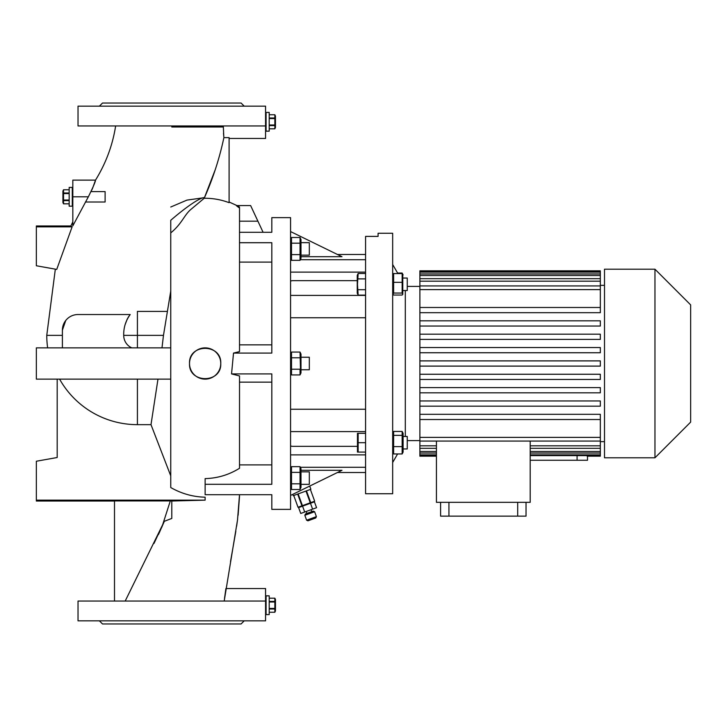 <?xml version="1.0" encoding="UTF-8"?>
<svg xmlns="http://www.w3.org/2000/svg" width="727" height="727" viewBox="0 0 727 727"><rect width="100%" height="100%" fill="white"/><g stroke="black" fill="none" stroke-linecap="round" stroke-linejoin="round"><path stroke-width="1.09" d="M72.818 187.421L69.165 187.421L69.165 206.177L72.291 206.177L72.291 187.421L72.291 206.177L72.818 206.177M69.165 193L63.522 193L63.522 189.765L62.922 191.065L62.922 202.533L63.522 203.833L63.522 200.607L69.165 200.607M69.165 200.025L63.522 200.025L63.522 200.607M63.522 200.025L63.522 193.582L69.165 193.582M63.522 193L63.522 193.582M63.522 189.765L69.165 189.765M63.522 189.774L69.165 189.774M69.165 203.824L63.522 203.824L69.165 203.833M63.158 196.844L63.222 198.044M265.564 112.403L266.082 112.403L266.082 131.16L266.082 112.403L269.208 112.403L269.208 131.16L265.564 131.16M269.208 125.589L274.851 125.589L274.851 128.806L275.46 127.516L275.46 116.056L274.851 114.748L269.208 114.748M269.208 114.757L274.851 114.748M274.851 114.757L274.851 117.983L269.208 117.983M269.208 118.565L274.851 118.565L274.851 117.983M274.851 118.565L274.851 125.008L269.208 125.008M274.851 125.589L274.851 125.008M274.851 128.815L269.208 128.815L274.851 128.806M275.215 121.736L275.16 120.546M265.564 595.84L266.082 595.84L266.082 614.597L266.082 595.84L269.208 595.84L269.208 614.597L265.564 614.597M269.208 609.017L274.851 609.017L274.851 612.252L275.46 610.944L275.46 599.484L274.851 598.185L274.851 601.411L269.208 601.411M269.208 601.992L274.851 601.992L274.851 601.411M274.851 601.992L274.851 608.435L269.208 608.435M274.851 609.017L274.851 608.435M274.851 612.252L269.208 612.252M275.215 610.607L274.851 612.243L269.208 612.243M269.208 598.194L274.851 598.194L269.208 598.185M275.215 605.173L275.16 603.973M300.987 484.346L309.32 484.346L309.32 471.841L300.987 471.841M166.91 311.41L137.412 311.41L137.412 335.365L163.475 335.365L170.754 291.036M290.973 238.974L291.509 243.191L291.509 237.484L300.042 237.484L300.042 260.339L300.569 258.921M290.991 246.035L290.8 248.907M290.973 251.615L291.509 254.623L291.509 243.191L300.042 243.191M300.042 237.484L300.987 239.51L300.987 258.312L300.042 260.339L291.509 260.339L291.509 254.623L300.042 254.623M300.569 251.787L300.76 248.907M300.569 241.764L300.76 240.328M290.973 366.208L291.509 369.216L291.509 352.068L290.991 353.495M290.936 353.713L290.8 354.912M300.587 373.442L300.042 352.068L300.987 354.094L300.987 372.906L300.042 374.932L291.509 374.932L291.509 369.216L300.042 369.216L300.042 374.932M300.424 356.857L300.56 356.375M300.596 356.239L300.76 354.93M403.094 448.95L407.256 448.95L407.256 436.445L403.094 436.445M402.785 294.353L402.785 274.252L402.149 273.561L402.149 293.054L402.785 294.353L402.149 295.044L393.616 295.044L392.971 294.353L393.616 293.054L393.616 273.561L392.671 274.897M407.256 278.05L403.094 278.05L407.256 278.05L407.256 290.555L403.094 290.555M392.671 493.733L392.671 233.267L378.085 233.267L378.085 236.393L365.581 236.393L365.581 493.733L392.671 493.733M290.573 487.49L291.509 489.516L291.509 466.661L290.573 468.688M300.042 489.516L300.042 466.661L300.987 468.688L300.987 487.49L300.042 489.516L291.509 489.516M587.507 456.192L587.507 460.264L530.201 460.264M654.963 457.792L690.65 422.105L690.65 304.895L654.963 269.208L604.5 269.208L604.5 457.792L654.963 457.792L654.963 269.208M419.888 286.402L407.256 286.402M405.302 436.445L405.302 290.555M419.888 440.598L407.256 440.598M397.896 273.561L392.671 264.519M397.596 453.957L392.671 462.481M604.5 285.357L600.329 285.357M600.329 312.692L419.888 312.692L419.888 307.485L600.329 307.485L600.329 312.692L419.888 312.692L419.888 326.041L600.329 326.041L419.888 326.041L419.888 339.4L600.329 339.4L419.888 339.4L419.888 352.749L600.329 352.749L419.888 352.749L419.888 379.458L600.329 379.458L600.329 374.251L419.888 374.251M419.888 414.308L419.888 419.515L600.329 419.515L600.329 414.308L419.888 414.308L419.888 406.166L600.329 406.166L600.329 400.959L419.888 400.959L419.888 392.807L600.329 392.807L600.329 387.6L419.888 387.6L419.888 379.458M604.5 441.643L600.329 441.643M358.147 273.479L357.248 275.397L357.248 293.208L358.147 295.126L357.466 284.302L358.147 273.479L365.581 273.479M357.648 274.824L357.466 276.178M402.149 453.957L402.149 431.438L403.094 433.292L403.094 452.103L402.149 453.957L393.616 453.957L393.616 431.438L392.671 433.292M357.466 433.319L357.466 452.076L358.147 452.076L358.147 433.319L357.466 433.319L365.581 433.319M292.772 494.351L293.254 495.678L310.874 489.262L309.711 486.072M298.015 507.246L293.744 495.496L298.025 507.246L302.423 505.647L298.152 493.897M300.987 369.752L309.32 369.752L309.32 357.248L300.987 357.248M300.987 255.159L309.32 255.159L309.32 242.654L300.987 242.654M189.511 363.5C188.538 383.656 221.726 383.665 220.763 363.5C221.753 343.371 188.547 343.308 189.511 363.5A15.63 15.63 0 0 0 205.132 379.13A15.63 15.63 0 0 0 220.763 363.5A15.63 15.63 0 0 0 205.132 347.87A15.63 15.63 0 0 0 189.511 363.5M85.422 202.006L105.115 202.006L105.115 191.592L91.057 191.592L91.484 190.701M265.564 111.367L265.564 125.953L78.025 125.953L78.025 106.16L265.564 106.16L265.564 138.457L229.096 138.457M224.516 598.457L225.906 588.543L265.564 588.543L265.564 601.047L78.025 601.047L78.025 620.84L265.564 620.84L265.564 601.047L265.564 615.633M244.208 106.16L241.082 103.034L102.507 103.034L99.381 106.16M244.208 620.84L241.082 623.966L102.507 623.966L99.381 620.84M205.132 484.291L205.132 478.611C217.518 478.275 228.978 474.831 239.519 468.27L239.519 375.95L231.549 373.914L271.816 373.914L271.816 484.291L205.132 484.291L205.132 494.705L271.816 494.705L271.816 509.363L290.573 509.363L290.573 217.637L271.816 217.637L271.816 232.295L239.519 232.295L239.519 229.623M231.549 373.914L233.512 353.086L239.519 351.604L239.519 208.022C235.448 205.178 235.448 204.85 239.519 207.031L239.519 207.159M115.638 125.953C112.612 145.255 105.897 163.311 95.51 180.132L92.674 188.029M88.349 196.799C93.12 187.139 95.51 181.586 95.51 180.132L72.818 180.132L72.818 196.799L88.349 196.799L72.818 225.843L72.818 196.799M72.818 221.88L70.873 225.97L72.109 226.86L56.733 269.408L72.109 226.86L36.35 226.86L36.35 265.764L56.733 269.408M55.334 269.154L46.764 335.365L62.395 335.365L62.395 330.158L65.748 320.489M131.805 347.87A13.704 13.704 0 0 1 123.708 335.365C123.526 327.668 125.698 320.716 130.215 314.527L78.025 314.527A15.63 15.63 0 0 0 62.395 330.158L62.395 347.87M214.947 170.454L204.432 197.689C201.87 196.999 190.092 203.605 170.754 220.272L170.754 232.894C182.395 223.325 184.185 214.692 191.528 208.885L204.214 198.271C212.738 198.171 221.026 199.634 229.096 202.679L229.096 137.621L223.889 137.621C219.472 158.495 212.911 178.706 204.214 198.271M223.298 125.953L223.807 136.849M304.831 515.298L305.449 513.962L313.282 511.117L314.618 511.735L304.831 515.298L306.612 520.196L311.51 518.415L316.399 516.633L314.618 511.735M316.399 516.633L315.782 517.969L307.948 520.823L306.612 520.196M310.474 503.266L314.428 501.83L316.572 507.7L312.61 509.145L310.474 503.266L298.606 507.591L300.742 513.462L304.704 512.026L302.559 506.146M304.704 512.026L312.61 509.145M223.716 135.831L223.507 133.186M125.217 324.387L127.17 319.235M127.189 319.198L128.443 316.945M128.552 316.763L130.215 314.527M62.395 335.365L62.395 330.158M92.647 188.093L91.866 189.865M170.754 347.87L36.35 347.87L36.35 379.13L170.754 379.13M114.493 501.03L36.35 501.03L36.35 500.14L205.132 500.14L171.79 501.021M159.086 533.182L164.357 521.286L171.79 518.442L171.79 500.93L114.493 500.93L114.493 601.047M154.015 543.405L164.347 521.286L125.189 601.047M224.198 601.047L237.511 519.987L239.519 494.705M239.51 496.296L238.111 515.243M237.611 519.26L236.62 526.23M235.83 531.31L230.504 561.644M170.754 311.41L170.754 220.272M170.754 232.894L170.754 487.544C181.505 493.669 192.964 496.886 205.132 497.195L205.132 500.14M170.309 500.93L161.921 527.039M159.804 531.673L158.422 534.572M263.092 232.295L250.624 205.559L257.912 221.181L250.624 205.559L257.912 221.181L239.519 221.181L239.519 208.022M239.519 222.58L239.519 221.181M239.519 351.604L239.519 344.852L271.816 344.852M239.519 290.627L239.519 344.852M239.519 246.589L239.519 242.709L271.816 242.709L271.816 353.086L233.512 353.086M59.587 379.13A89.285 89.285 0 0 0 137.412 424.659L150.998 424.659L170.754 475.867L170.754 487.544M150.998 424.659L157.977 379.13M225.906 588.543L224.534 598.321M271.816 382.148L239.519 382.148L239.519 402.504M239.519 445.342L239.519 464.889L271.816 464.889M239.519 382.148L239.519 375.95M239.519 468.27L239.519 464.889M271.816 262.111L239.519 262.111M161.985 347.87L163.475 335.365M70.873 225.97L36.35 225.97L36.35 226.86M36.35 500.14L36.35 461.236L57.188 457.51L57.188 379.13M223.289 126.998L171.79 126.998L171.79 125.953M297.661 494.069L301.941 505.819M305.976 491.043L310.256 502.793L310.738 502.621L306.467 490.87M314.664 501.194L310.384 489.444L314.664 501.194L310.738 502.621M310.256 502.793L302.423 505.647M365.581 442.698L358.147 442.698M365.581 452.076L358.147 452.076M402.149 435.355L393.616 435.355M402.149 446.605L393.616 446.605M392.671 452.103L393.616 453.957M402.149 431.438L393.616 431.438M403.094 274.897L402.149 273.043L397.596 273.043M357.648 291.064L357.466 292.427M365.581 295.126L358.147 295.126M365.581 289.719L358.147 289.719M365.581 278.886L358.147 278.886M436.427 441.071L436.427 502.33L530.201 502.33L530.201 441.071M526.03 502.33L526.03 516.134L440.598 516.134L440.598 502.33M587.171 455.602L587.171 456.192L600.329 456.192L600.329 455.602L530.201 455.602M530.201 454.848L600.329 454.848L600.329 455.602M530.201 451.476L600.329 451.476L600.329 454.848M530.201 445.833L600.329 445.833L600.329 451.476M600.329 453.039L530.201 453.039M419.888 419.515L419.888 437.39L600.329 437.39L600.329 445.833M600.329 448.323L530.201 448.323M419.888 437.39L419.888 456.192L436.427 456.192M419.888 400.959L419.888 406.166M419.888 387.6L419.888 392.807L600.329 392.807M419.888 307.485L419.888 289.61L600.329 289.61L600.329 281.167L419.888 281.167L419.888 289.61M419.888 278.677L419.888 275.524L600.329 275.524L600.329 278.677L419.888 278.677L419.888 281.167M419.888 273.961L419.888 272.152L600.329 272.152L600.329 273.961L419.888 273.961L419.888 275.524M419.888 271.398L600.329 271.398L600.329 270.808L419.888 270.808L419.888 272.152M419.888 360.892L600.329 360.892L600.329 366.108L419.888 366.108M419.888 454.848L436.427 454.848M436.427 455.602L419.888 455.602M419.888 451.476L436.427 451.476M436.427 453.039L419.888 453.039M419.888 445.833L436.427 445.833M436.427 448.323L419.888 448.323M600.329 419.515L600.329 437.39M600.329 441.071L419.888 441.071M419.888 347.542L600.329 347.542L600.329 352.749M419.888 334.193L600.329 334.193L600.329 339.4M419.888 320.834L600.329 320.834L600.329 326.041M600.329 307.485L600.329 289.61M600.329 271.398L600.329 272.152M600.329 273.961L600.329 275.524M600.329 278.677L600.329 281.167M600.329 285.929L419.888 285.929M517.697 502.33L517.697 516.134M448.932 502.33L448.932 516.134M300.569 488.099L300.76 486.663M300.569 470.951L300.76 469.524M290.991 468.079L290.8 469.524M290.973 470.878L291.509 472.377L300.042 472.377M290.991 485.227L290.8 486.663M300.042 466.661L291.509 466.661M300.042 483.809L291.509 483.809M290.573 231.568L341.981 256.704L300.987 256.704M365.581 272.107L290.573 272.107M337.455 254.486L365.581 254.486M337.455 472.514L365.581 472.514L337.455 472.514M290.573 495.432L341.981 470.296L300.987 470.296M365.581 454.893L290.573 454.893M402.149 293.054L393.616 293.054M402.149 282.321L393.616 282.321M402.149 273.561L393.616 273.561M357.248 280.667L292.654 280.667A5.207 5.207 0 0 0 290.573 281.104M290.573 445.896A5.207 5.207 0 0 0 292.654 446.333L357.248 446.333M290.573 317.744L365.581 317.744M290.573 295.398L365.581 295.398M290.573 409.256L365.581 409.256M290.573 431.602L365.581 431.602M300.569 366.381L300.76 363.5M290.991 360.619L290.8 363.5M290.991 370.643L290.8 372.079M300.042 352.068L291.509 352.068L290.573 354.094M300.042 357.784L291.509 357.784M300.624 258.694L300.76 257.494M291.136 255.559L290.991 256.04M290.954 256.168L290.8 257.476M123.708 335.365L137.412 335.365L137.412 347.87M137.412 379.13L137.412 424.659M577.084 455.602L577.084 460.264M365.581 259.721L300.333 259.721M291.227 259.721L290.573 259.721M365.581 467.279L300.333 467.279M291.227 467.279L290.573 467.279M290.573 239.51L291.509 237.484M311.819 511.654L311.101 509.691M312.392 502.566L312.21 502.084M300.642 506.846L300.469 506.356M306.921 513.435L306.212 511.472M46.764 335.365A90.648 90.648 0 0 0 47.637 347.87M236.938 205.559L229.096 201.997M204.451 197.644L186.984 200.098L170.754 207.013M250.624 205.559L236.411 205.559M392.671 293.708L392.971 294.353M290.573 372.906L291.509 374.932M290.573 258.312L291.509 260.339"/></g></svg>

